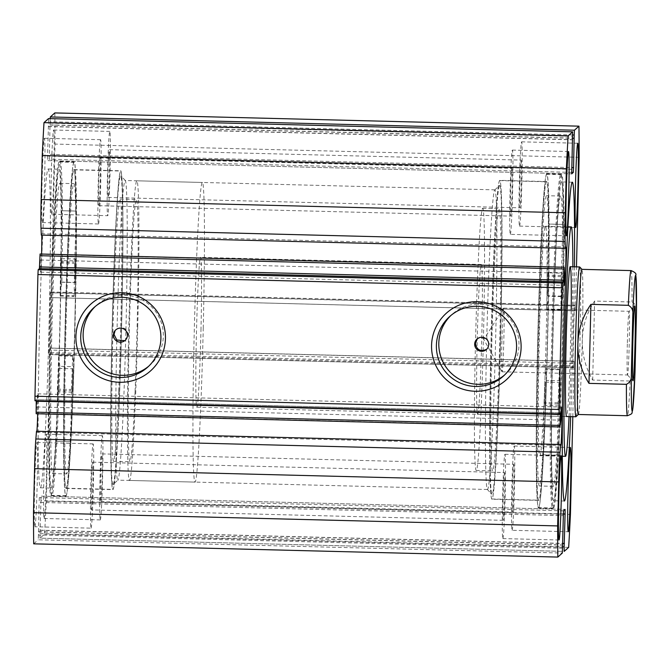 <?xml version="1.0" encoding="UTF-8"?>
<svg xmlns="http://www.w3.org/2000/svg" width="670" height="670" viewBox="0 0 670 670"><rect width="100%" height="100%" fill="white"/><g stroke="black" fill="none" stroke-linecap="round" stroke-linejoin="round"><path stroke-width="0.5" stroke-dasharray="3.35 2.51" d="M72.326 402.762A159.234 4.723 91.4 0 0 74.018 169.845A159.234 4.723 91.4 0 0 67.67 255.295A159.234 4.723 91.4 0 0 65.978 488.212A159.234 4.723 91.4 0 0 72.326 402.762M119.126 403.943A159.234 4.723 91.4 0 0 120.818 171.026A159.234 4.723 91.4 0 0 114.47 256.476A159.234 4.723 91.4 0 0 112.778 489.393A159.234 4.723 91.4 0 0 119.126 403.943M118.716 390.928A131.136 3.894 91.4 0 0 120.106 199.116A131.136 3.894 91.4 0 0 114.88 269.491A131.136 3.894 91.4 0 0 113.481 461.303A131.136 3.894 91.4 0 0 118.716 390.928M135.089 391.347A131.136 3.894 91.4 0 0 136.487 199.534A131.136 3.894 91.4 0 0 131.261 269.909A131.136 3.894 91.4 0 0 129.863 461.714A131.136 3.894 91.4 0 0 135.089 391.347M40.074 254.005L40.351 260.01A19.204 0.57 91.4 0 0 40.577 272.154A19.204 0.57 91.4 0 0 41.599 254.039M41.724 235.111A19.204 0.57 91.4 0 0 41.548 233.763A19.204 0.57 91.4 0 0 41.532 233.771A19.204 0.57 91.4 0 0 41.306 235.103M560.346 426.69L36.214 413.44L36.766 406.95A19.204 0.57 -88.6 0 1 37.62 393.843A19.204 0.57 -88.6 0 1 37.637 393.834A19.204 0.57 -88.6 0 1 37.696 413.784M36.867 431.245A19.204 0.57 -88.6 0 1 36.682 432.217A19.204 0.57 -88.6 0 1 36.666 432.225A19.204 0.57 -88.6 0 1 36.507 431.237M36.766 406.95L560.899 420.191M499.636 185.347A154.552 4.581 -88.6 0 1 500.549 335.595A154.552 4.581 -88.6 0 1 492.081 494.234A154.552 4.581 -88.6 0 1 491.822 494.217A154.552 4.581 -88.6 0 1 491.278 339.673A154.552 4.581 -88.6 0 1 499.627 185.356A154.552 4.581 -88.6 0 1 499.636 185.347M486.772 338.124L489.351 343.886L486.495 349.355A149.862 4.447 91.4 0 0 487.266 489.418A149.862 4.447 91.4 0 0 487.392 489.485A149.862 4.447 91.4 0 0 487.517 489.435A149.862 4.447 91.4 0 0 495.674 337.688A149.862 4.447 91.4 0 0 494.963 189.853A149.862 4.447 91.4 0 0 494.837 189.911A149.862 4.447 91.4 0 0 494.829 189.911A149.862 4.447 91.4 0 0 486.772 338.124L477.735 338.4L477.023 339.037M113.021 484.653A154.552 4.581 91.4 0 0 113.029 484.644A154.552 4.581 91.4 0 0 121.379 330.327A154.552 4.581 91.4 0 0 120.835 175.783A154.552 4.581 91.4 0 0 120.575 175.766A154.552 4.581 91.4 0 0 112.108 334.405A154.552 4.581 91.4 0 0 113.021 484.653L117.828 480.089A149.862 4.447 -88.6 0 1 117.82 480.089A149.862 4.447 -88.6 0 1 117.694 480.147A149.862 4.447 -88.6 0 1 116.798 340.017M125.114 340.377L128.163 334.682C126.856 328.216 123.154 326.248 117.066 328.777A149.862 4.447 -88.6 0 1 125.139 180.565A149.862 4.447 -88.6 0 1 125.265 180.515A149.862 4.447 -88.6 0 1 125.391 180.582A149.862 4.447 -88.6 0 1 125.918 330.444A149.862 4.447 -88.6 0 1 117.828 480.089M504.426 375.15A40.116 40.083 -131.8 0 0 495.7 307.806A40.116 40.083 -131.8 0 0 450.96 315.411M148.765 366.163A40.116 40.083 -131.8 0 0 140.038 298.812A40.116 40.083 -131.8 0 0 95.299 306.425M499.753 180.431A159.468 4.732 91.4 0 0 491.077 341.893A159.468 4.732 91.4 0 0 491.83 499.209A159.468 4.732 91.4 0 0 491.964 499.15A159.468 4.732 91.4 0 0 500.641 337.68A159.468 4.732 91.4 0 0 499.887 180.372A159.468 4.732 91.4 0 0 499.753 180.431M546.553 181.612A159.468 4.732 91.4 0 0 537.868 343.082A159.468 4.732 91.4 0 0 538.63 500.39A159.468 4.732 91.4 0 0 538.764 500.331A159.468 4.732 91.4 0 0 547.44 338.869A159.468 4.732 91.4 0 0 546.687 181.553A159.468 4.732 91.4 0 0 546.553 181.612M546.728 174.359A166.73 4.95 91.4 0 0 537.65 343.174A166.73 4.95 91.4 0 0 538.445 507.642A166.73 4.95 91.4 0 0 538.588 507.584A166.73 4.95 91.4 0 0 547.658 338.769A166.73 4.95 91.4 0 0 546.871 174.3A166.73 4.95 91.4 0 0 546.728 174.359M561.703 174.736A166.73 4.95 91.4 0 0 552.624 343.551A166.73 4.95 91.4 0 0 553.42 508.019A166.73 4.95 91.4 0 0 553.562 507.961A166.73 4.95 91.4 0 0 562.632 339.146A166.73 4.95 91.4 0 0 561.845 174.677A166.73 4.95 91.4 0 0 561.703 174.736M561.527 181.989A159.468 4.732 91.4 0 0 552.842 343.459A159.468 4.732 91.4 0 0 553.604 500.766A159.468 4.732 91.4 0 0 553.738 500.708A159.468 4.732 91.4 0 0 562.415 339.246A159.468 4.732 91.4 0 0 561.661 181.93A159.468 4.732 91.4 0 0 561.527 181.989M112.903 489.569A159.468 4.732 91.4 0 0 121.58 328.107A159.468 4.732 91.4 0 0 120.826 170.791A159.468 4.732 91.4 0 0 120.692 170.85A159.468 4.732 91.4 0 0 112.016 332.32A159.468 4.732 91.4 0 0 112.769 489.628A159.468 4.732 91.4 0 0 112.903 489.569M66.104 488.388A159.468 4.732 91.4 0 0 74.78 326.918A159.468 4.732 91.4 0 0 74.027 169.611A159.468 4.732 91.4 0 0 73.893 169.669A159.468 4.732 91.4 0 0 65.216 331.131A159.468 4.732 91.4 0 0 65.97 488.447A159.468 4.732 91.4 0 0 66.104 488.388M65.928 495.641A166.73 4.95 91.4 0 0 75.007 326.826A166.73 4.95 91.4 0 0 74.211 162.358A166.73 4.95 91.4 0 0 74.069 162.416A166.73 4.95 91.4 0 0 64.998 331.231A166.73 4.95 91.4 0 0 65.786 495.7A166.73 4.95 91.4 0 0 65.928 495.641M50.954 495.264A166.73 4.95 91.4 0 0 60.024 326.449A166.73 4.95 91.4 0 0 59.236 161.981A166.73 4.95 91.4 0 0 59.094 162.04A166.73 4.95 91.4 0 0 50.024 330.854A166.73 4.95 91.4 0 0 50.811 495.323A166.73 4.95 91.4 0 0 50.954 495.264M51.129 488.011A159.468 4.732 91.4 0 0 59.806 326.541A159.468 4.732 91.4 0 0 59.052 169.234A159.468 4.732 91.4 0 0 58.918 169.292A159.468 4.732 91.4 0 0 50.242 330.754A159.468 4.732 91.4 0 0 50.995 488.07A159.468 4.732 91.4 0 0 51.129 488.011M40.368 487.735A159.468 4.732 91.4 0 0 49.044 326.273A159.468 4.732 91.4 0 0 48.29 168.966A159.468 4.732 91.4 0 0 48.156 169.024A159.468 4.732 91.4 0 0 39.48 330.486A159.468 4.732 91.4 0 0 40.233 487.794A159.468 4.732 91.4 0 0 40.368 487.735M51.565 214.258A42.151 1.248 91.4 0 0 53.86 171.587A42.151 1.248 91.4 0 0 53.659 130.005A42.151 1.248 91.4 0 0 53.625 130.022A42.151 1.248 91.4 0 0 51.33 172.701A42.151 1.248 91.4 0 0 51.531 214.274A42.151 1.248 91.4 0 0 51.565 214.258L107.694 215.698A42.151 1.248 91.4 0 0 107.728 215.681A42.151 1.248 91.4 0 0 110.022 173.002A42.151 1.248 91.4 0 0 109.821 131.421A42.151 1.248 91.4 0 0 109.788 131.437A42.151 1.248 91.4 0 0 107.493 174.116A42.151 1.248 91.4 0 0 107.694 215.698M44.136 518.471A42.151 1.248 91.4 0 0 46.431 475.792A42.151 1.248 91.4 0 0 46.23 434.21A42.151 1.248 91.4 0 0 46.197 434.227A42.151 1.248 91.4 0 0 43.902 476.906A42.151 1.248 91.4 0 0 44.094 518.48A42.151 1.248 91.4 0 0 44.136 518.471M100.291 519.886A42.151 1.248 91.4 0 0 102.585 477.207A42.151 1.248 91.4 0 0 102.384 435.626A42.151 1.248 91.4 0 0 102.351 435.642A42.151 1.248 91.4 0 0 100.056 478.321A42.151 1.248 91.4 0 0 100.257 519.903A42.151 1.248 91.4 0 0 100.291 519.886M42.327 222.532A42.151 1.248 91.4 0 0 44.622 179.853A42.151 1.248 91.4 0 0 44.421 138.271A42.151 1.248 91.4 0 0 44.388 138.288A42.151 1.248 91.4 0 0 42.093 180.967A42.151 1.248 91.4 0 0 42.294 222.549A42.151 1.248 91.4 0 0 42.327 222.532M98.49 223.947A42.151 1.248 91.4 0 0 100.776 181.268A42.151 1.248 91.4 0 0 100.584 139.695A42.151 1.248 91.4 0 0 100.542 139.703A42.151 1.248 91.4 0 0 98.247 182.382A42.151 1.248 91.4 0 0 98.448 223.964A42.151 1.248 91.4 0 0 98.49 223.947M34.899 526.737A42.151 1.248 91.4 0 0 37.185 484.058A42.151 1.248 91.4 0 0 36.992 442.476A42.151 1.248 91.4 0 0 36.95 442.493A42.151 1.248 91.4 0 0 34.656 485.172A42.151 1.248 91.4 0 0 34.857 526.754A42.151 1.248 91.4 0 0 34.899 526.737M91.053 528.153A42.151 1.248 91.4 0 0 93.348 485.482A42.151 1.248 91.4 0 0 93.147 443.9A42.151 1.248 91.4 0 0 93.113 443.917A42.151 1.248 91.4 0 0 90.819 486.588A42.151 1.248 91.4 0 0 91.02 528.169A42.151 1.248 91.4 0 0 91.053 528.153L34.857 526.754M519.543 226.083A42.151 1.248 91.4 0 0 521.838 183.412A42.151 1.248 91.4 0 0 521.637 141.831A42.151 1.248 91.4 0 0 521.603 141.847A42.151 1.248 91.4 0 0 519.309 184.518A42.151 1.248 91.4 0 0 519.51 226.1A42.151 1.248 91.4 0 0 519.543 226.083M512.106 530.297A42.151 1.248 91.4 0 0 514.401 487.618A42.151 1.248 91.4 0 0 514.208 446.036A42.151 1.248 91.4 0 0 514.166 446.053A42.151 1.248 91.4 0 0 511.872 488.731A42.151 1.248 91.4 0 0 512.073 530.305A42.151 1.248 91.4 0 0 512.106 530.297L568.235 531.729M510.306 234.358A42.151 1.248 91.4 0 0 512.6 191.679A42.151 1.248 91.4 0 0 512.399 150.097A42.151 1.248 91.4 0 0 512.366 150.114A42.151 1.248 91.4 0 0 510.071 192.792A42.151 1.248 91.4 0 0 510.272 234.374A42.151 1.248 91.4 0 0 510.306 234.358L566.426 235.79M502.869 538.563A42.151 1.248 91.4 0 0 505.163 495.884A42.151 1.248 91.4 0 0 504.962 454.302A42.151 1.248 91.4 0 0 504.929 454.319A42.151 1.248 91.4 0 0 502.634 496.998A42.151 1.248 91.4 0 0 502.835 538.58A42.151 1.248 91.4 0 0 502.869 538.563M504.485 472.576A23.886 0.712 -88.6 0 1 504.502 472.559A23.886 0.712 -88.6 0 1 504.619 496.127A23.886 0.712 -88.6 0 1 503.321 520.305A23.886 0.712 -88.6 0 1 503.296 520.322A23.886 0.712 -88.6 0 1 503.187 496.755A23.886 0.712 -88.6 0 1 504.485 472.576M91.497 509.904A23.886 0.712 91.4 0 0 92.795 485.717A23.886 0.712 91.4 0 0 92.686 462.158A23.886 0.712 91.4 0 0 92.661 462.166A23.886 0.712 91.4 0 0 91.363 486.353A23.886 0.712 91.4 0 0 91.48 509.912A23.886 0.712 91.4 0 0 91.497 509.904L503.296 520.322M511.922 168.363A23.886 0.712 -88.6 0 1 511.939 168.354A23.886 0.712 -88.6 0 1 512.056 191.922A23.886 0.712 -88.6 0 1 510.749 216.1A23.886 0.712 -88.6 0 1 510.733 216.109A23.886 0.712 -88.6 0 1 510.615 192.55A23.886 0.712 -88.6 0 1 511.922 168.363M98.934 205.698A23.886 0.712 91.4 0 0 100.232 181.511A23.886 0.712 91.4 0 0 100.123 157.952A23.886 0.712 91.4 0 0 100.098 157.961A23.886 0.712 91.4 0 0 98.8 182.148A23.886 0.712 91.4 0 0 98.909 205.707A23.886 0.712 91.4 0 0 98.934 205.698M513.722 464.302A23.886 0.712 -88.6 0 1 513.739 464.293A23.886 0.712 -88.6 0 1 513.856 487.852A23.886 0.712 -88.6 0 1 512.558 512.039A23.886 0.712 -88.6 0 1 512.533 512.048A23.886 0.712 -88.6 0 1 512.424 488.489A23.886 0.712 -88.6 0 1 513.722 464.302L101.924 453.892A23.886 0.712 91.4 0 0 101.907 453.9A23.886 0.712 91.4 0 0 100.601 478.079A23.886 0.712 91.4 0 0 100.718 501.646A23.886 0.712 91.4 0 0 100.734 501.637A23.886 0.712 91.4 0 0 102.041 477.45A23.886 0.712 91.4 0 0 101.924 453.892M521.159 160.096A23.886 0.712 -88.6 0 1 521.176 160.088A23.886 0.712 -88.6 0 1 521.294 183.647A23.886 0.712 -88.6 0 1 519.987 207.834A23.886 0.712 -88.6 0 1 519.97 207.842A23.886 0.712 -88.6 0 1 519.861 184.284A23.886 0.712 -88.6 0 1 521.159 160.096L109.361 149.678A23.886 0.712 91.4 0 0 109.336 149.695A23.886 0.712 91.4 0 0 108.038 173.873A23.886 0.712 91.4 0 0 108.155 197.441A23.886 0.712 91.4 0 0 109.47 173.245A23.886 0.712 91.4 0 0 109.361 149.678M570.673 416.639A159.468 4.732 91.4 0 0 574.458 266.819M572.817 416.69L574.031 361.298L49.898 348.057L49.664 353.76L48.768 354.556L572.9 367.805L573.796 367.001L574.031 361.298L49.898 348.048L49.923 352.604L574.056 365.853M48.734 350.008L48.759 354.564L572.892 367.805L572.875 363.249L48.734 350.008L50.016 297.589L574.148 310.83L572.875 363.249M574.148 310.83L574.408 306.022L50.275 292.782L51.171 291.978L51.037 297.597L575.17 310.838L575.304 305.227L574.408 306.022M575.27 310.754L576.476 266.869M40.577 272.154A19.204 0.57 91.4 0 0 40.594 272.146L564.71 285.395M48.508 118.59L48.525 123.138L572.657 136.387M571.686 169.301L47.553 156.051L48.525 123.138M47.553 156.051L47.578 160.607L571.711 173.848L47.578 160.607L49.178 159.184L49.429 154.376L571.728 167.575M572.691 134.971L50.057 121.764L49.429 154.376M50.057 121.764L50.175 118.632M54.831 112.92A276.316 8.199 -88.6 0 1 55.024 144.075L51.129 297.505M50.275 292.782L50.016 297.589M563.277 513.898L40.971 500.699L39.999 533.613L40.016 538.169L562.482 551.368L40.016 538.169L44.538 534.124A276.316 8.199 -88.6 0 0 46.289 501.235L49.923 352.604M40.971 500.699L40.945 496.143L565.07 509.393L40.945 496.143L39.346 497.576L39.095 502.383L563.227 515.624M562.591 548.236L38.458 534.987L39.095 502.383M38.458 534.987L38.207 539.794L562.339 553.043M33.693 543.839L38.207 539.794M36.247 400.802L36.214 399.672L560.346 412.913L36.214 399.672L34.982 400.769M46.289 501.235L570.43 514.476M568.671 547.373L44.538 534.124M579.156 157.316L55.024 144.075M108.155 197.441A23.886 0.712 91.4 0 0 108.171 197.424L519.97 207.842M38.542 531.712L562.507 544.953M38.366 531.863L562.507 545.112M40.25 530.188L562.549 543.387M40.074 530.339L562.54 543.538M49.982 125.039L572.615 138.246M50.15 124.888L574.282 138.137M48.273 126.571L572.406 139.812M48.449 126.421L572.582 139.661M49.798 348.14L573.93 361.39M49.664 353.76L573.796 367.001M51.171 291.978L575.304 305.227M51.037 297.597L575.17 310.838M115.742 329.908L117.066 328.777M40.351 260.01L564.483 273.26M475.457 344.564A131.136 3.894 91.4 0 0 474.779 378.424A131.136 3.894 91.4 0 0 476.169 470.466A131.136 3.894 91.4 0 0 484.175 300.328A131.136 3.894 91.4 0 0 482.794 208.286A131.136 3.894 91.4 0 0 475.516 342.362M500.557 300.738A131.136 3.894 91.4 0 0 499.167 208.697A131.136 3.894 91.4 0 0 491.16 378.843A131.136 3.894 91.4 0 0 492.542 470.884A131.136 3.894 91.4 0 0 500.557 300.738M477.584 414.286A74.931 2.219 91.4 0 0 482.166 317.061A74.931 2.219 91.4 0 0 481.37 264.466A74.931 2.219 91.4 0 0 476.789 361.691A74.931 2.219 91.4 0 0 477.584 414.286L566.502 416.531A74.931 2.219 91.4 0 0 571.083 319.305A74.931 2.219 91.4 0 0 571.208 309.833M546.77 306.801A114.737 3.4 91.4 0 0 545.556 226.267A114.737 3.4 91.4 0 0 538.546 375.141A114.737 3.4 91.4 0 0 539.76 455.675A114.737 3.4 91.4 0 0 546.77 306.801M569.081 416.598A114.737 3.4 91.4 0 0 572.507 307.455A114.737 3.4 91.4 0 0 572.867 266.777M501.562 292.371A159.234 4.723 91.4 0 0 499.879 180.607A159.234 4.723 91.4 0 0 490.147 387.21A159.234 4.723 91.4 0 0 491.839 498.974A159.234 4.723 91.4 0 0 501.562 292.371M548.361 293.552A159.234 4.723 91.4 0 0 546.678 181.788A159.234 4.723 91.4 0 0 536.946 388.391A159.234 4.723 91.4 0 0 538.63 500.155A159.234 4.723 91.4 0 0 548.361 293.552M627.329 344.003A31.85 0.946 91.4 0 0 627.463 374.957A31.85 0.946 91.4 0 0 627.489 374.974A31.85 0.946 91.4 0 0 629.264 342.269A31.85 0.946 91.4 0 0 629.096 311.299A31.85 0.946 91.4 0 0 629.071 311.316A31.85 0.946 91.4 0 0 627.329 344.003M501.914 340.829A31.85 0.946 91.4 0 0 502.031 371.766A31.85 0.946 91.4 0 0 502.073 371.8A31.85 0.946 91.4 0 0 503.848 339.104A31.85 0.946 91.4 0 0 503.681 308.133A31.85 0.946 91.4 0 0 503.631 308.166A31.85 0.946 91.4 0 0 501.914 340.829M578.26 414.487A72.595 2.152 91.4 0 0 578.327 414.454A72.595 2.152 91.4 0 0 582.297 339.95A72.595 2.152 91.4 0 0 581.987 269.382A72.595 2.152 91.4 0 0 581.928 269.348M575.932 416.74A74.931 2.219 91.4 0 0 580.027 339.824A74.931 2.219 91.4 0 0 579.709 266.987M137.727 326.55A149.862 4.447 91.4 0 0 136.965 180.808A149.862 4.447 91.4 0 0 128.632 334.699A149.862 4.447 91.4 0 0 129.394 480.44A149.862 4.447 91.4 0 0 137.727 326.55M203.245 328.208A149.862 4.447 91.4 0 0 202.482 182.458A149.862 4.447 91.4 0 0 194.141 336.348A149.862 4.447 91.4 0 0 194.911 482.099A149.862 4.447 91.4 0 0 203.245 328.208M200.967 330.243A74.931 2.219 91.4 0 0 200.59 257.372A74.931 2.219 91.4 0 0 196.419 334.313A74.931 2.219 91.4 0 0 196.804 407.192A74.931 2.219 91.4 0 0 200.967 330.243M635.026 371.683C635.378 376.121 633.745 379.237 630.11 381.012L592.674 380.066C585.496 367.621 582.037 354.246 582.297 339.95C582.741 325.654 586.836 312.689 594.608 301.056L632.044 302.003C635.579 303.937 637.061 307.128 636.492 311.567M592.674 380.066L594.608 301.056M562.607 296.676L560.832 309.289A116.614 3.459 91.4 0 0 561.209 276.651L561.242 275.462A34.086 1.013 91.4 0 0 562.465 224.425L548.428 224.031A145.189 4.305 91.4 0 0 546.594 195.69A145.189 4.305 91.4 0 0 546.519 195.707A145.189 4.305 91.4 0 0 538.588 341.943A145.189 4.305 91.4 0 0 539.258 485.968A145.189 4.305 91.4 0 0 539.333 485.951A145.189 4.305 91.4 0 0 542.717 454.796L556.753 455.114A34.086 1.013 91.4 0 0 558.06 404.035L558.085 402.846A116.614 3.459 91.4 0 0 559.333 369.74L560.522 380.769A167.198 4.958 -88.6 0 1 552.557 508.446A167.198 4.958 -88.6 0 1 552.474 508.471A167.198 4.958 -88.6 0 1 551.703 342.613A167.198 4.958 -88.6 0 1 560.832 174.208A167.198 4.958 -88.6 0 1 560.916 174.183A167.198 4.958 -88.6 0 1 562.607 296.676L548.562 296.324L546.795 308.937A116.614 3.459 91.4 0 0 547.164 276.3L547.206 275.102A34.086 1.013 91.4 0 0 548.428 224.073L548.428 224.031M548.11 272.355L547.524 295.755L548.11 272.355L562.155 272.707L561.561 296.115L562.155 272.707M545.388 382.118L544.802 405.526L545.388 382.118L559.433 382.47L558.855 405.878L559.433 382.47M562.473 224.383A145.189 4.305 91.4 0 0 560.631 196.042A145.189 4.305 91.4 0 0 560.556 196.059A145.189 4.305 91.4 0 0 552.624 342.295A145.189 4.305 91.4 0 0 553.294 486.328A145.189 4.305 91.4 0 0 553.37 486.303A145.189 4.305 91.4 0 0 556.753 455.148M560.522 380.769L546.486 380.409A167.198 4.958 -88.6 0 1 538.513 508.094A167.198 4.958 -88.6 0 1 538.429 508.111A167.198 4.958 -88.6 0 1 537.658 342.253A167.198 4.958 -88.6 0 1 546.795 173.848A167.198 4.958 -88.6 0 1 546.879 173.832A167.198 4.958 -88.6 0 1 548.562 296.324M542.717 454.796L542.717 454.754A34.086 1.013 91.4 0 0 544.015 403.675L544.04 402.486A116.614 3.459 91.4 0 0 545.296 369.379L546.486 380.409M545.338 368.676L559.383 369.028L545.346 368.701M556.753 455.114L542.717 454.754M562.465 224.425L548.428 224.073M59.848 366.314L58.642 355.829A116.614 3.459 -88.6 0 1 57.394 389.086L57.369 390.275A34.086 1.013 -88.6 0 1 56.087 441.354L70.124 441.748A145.189 4.305 -88.6 0 1 66.724 473.874A145.189 4.305 -88.6 0 1 66.598 473.925A145.189 4.305 -88.6 0 1 65.911 330.704A145.189 4.305 -88.6 0 1 73.817 183.697A145.189 4.305 -88.6 0 1 73.934 183.647A145.189 4.305 -88.6 0 1 75.76 211.042L61.724 210.723A34.086 1.013 -88.6 0 1 60.509 261.736L60.476 262.933A116.614 3.459 -88.6 0 1 60.116 295.395L61.9 282.246A167.198 4.958 91.4 0 0 60.183 161.529A167.198 4.958 91.4 0 0 60.04 161.596A167.198 4.958 91.4 0 0 50.945 330.88A167.198 4.958 91.4 0 0 51.741 495.817A167.198 4.958 91.4 0 0 51.875 495.75A167.198 4.958 91.4 0 0 59.848 366.314L73.884 366.666L72.678 356.189A116.614 3.459 -88.6 0 1 71.43 389.446L71.405 390.635A34.086 1.013 -88.6 0 1 70.124 441.714L70.124 441.748M72.209 392.159L72.796 368.76L72.209 392.159L58.164 391.808L58.759 368.399L58.173 391.808M74.898 282.422L75.476 259.022L74.898 282.422M60.853 282.07L61.439 258.662L60.844 282.07L74.881 282.43M56.087 441.396A145.189 4.305 -88.6 0 1 52.687 473.522A145.189 4.305 -88.6 0 1 52.562 473.573A145.189 4.305 -88.6 0 1 51.875 330.352A145.189 4.305 -88.6 0 1 59.772 183.345A145.189 4.305 -88.6 0 1 59.898 183.287A145.189 4.305 -88.6 0 1 61.724 210.69M61.9 282.246L75.936 282.598A167.198 4.958 91.4 0 0 74.219 161.889A167.198 4.958 91.4 0 0 74.085 161.947A167.198 4.958 91.4 0 0 64.982 331.24A167.198 4.958 91.4 0 0 65.777 496.169A167.198 4.958 91.4 0 0 65.92 496.11A167.198 4.958 91.4 0 0 73.884 366.666M75.76 211.042L75.76 211.083A34.086 1.013 -88.6 0 1 74.554 262.087L74.521 263.285A116.614 3.459 -88.6 0 1 74.152 295.755L75.936 282.598M61.724 210.723L75.76 211.083M56.087 441.354L70.124 441.714M40.1 254.232L564.24 267.481M575.522 305.947L51.389 292.698M563.478 510.816L39.346 497.576M39.999 533.613L562.632 546.82M571.652 172.383L49.178 159.184M630.11 381.012A72.595 2.152 -88.6 0 1 627.396 415.727M631.065 270.588A72.595 2.152 -88.6 0 1 632.044 302.003M560.849 309.934L546.812 309.582M559.333 369.74L545.296 369.379M558.085 402.846L544.04 402.486M558.06 404.035L544.015 403.675M561.209 276.651L547.164 276.3M560.832 309.289L546.795 308.937M561.242 275.462L547.206 275.102M58.692 355.134L72.729 355.494L58.684 355.108M60.133 296.031L74.177 296.383M60.116 295.395L74.152 295.755M60.476 262.933L74.521 263.285M60.509 261.736L74.554 262.087M57.394 389.086L71.43 389.446M58.642 355.829L72.678 356.189M57.369 390.275L71.405 390.635M74.018 169.845L120.818 171.026M120.106 199.116L136.487 199.534M113.481 461.303L129.863 461.714M65.978 488.212L112.778 489.393M41.548 233.763L565.681 247.004M37.637 393.834L561.77 407.075M125.391 180.582L120.835 175.783M505.657 374.095L503.237 376.255M149.988 365.108L147.576 367.269M538.63 500.39L491.83 499.209M553.42 508.019L538.445 507.642M564.366 501.034L553.604 500.766M74.027 169.611L120.826 170.791M59.236 161.981L74.211 162.358M48.29 168.966L59.052 169.234M109.821 131.421L53.659 130.005M102.384 435.626L46.23 434.21M100.584 139.695L44.421 138.271M93.147 443.9L36.992 442.476M521.637 141.831L577.8 143.246M514.208 446.036L570.363 447.451M512.399 150.097L568.554 151.52M504.962 454.302L561.125 455.726M92.686 462.158L504.502 472.559M100.123 157.952L511.939 168.354M494.963 189.853L125.265 180.515M487.392 489.485L117.694 480.147M100.718 501.646L512.533 512.048M98.909 205.707L510.733 216.109M502.835 538.58L558.989 539.995M519.51 226.1L575.664 227.524M98.448 223.964L42.294 222.549M100.257 519.903L44.094 518.48M40.233 487.794L50.995 488.07M50.811 495.323L65.786 495.7M65.97 488.447L112.769 489.628M572.423 182.207L561.661 181.93M561.845 174.677L546.871 174.3M546.687 181.553L499.887 180.372M96.48 305.319L94.068 307.48M452.141 314.305L449.729 316.466M487.266 489.418L491.822 494.217M494.829 189.911L499.627 185.356M36.666 432.225L560.798 445.466M482.794 208.286L499.167 208.697M545.556 226.267L568.009 226.837M499.879 180.607L546.678 181.788M491.839 498.974L538.63 500.155M539.76 455.675L562.214 456.245M481.37 264.466L200.59 257.372M476.169 470.466L492.542 470.884M627.463 374.957L632.932 380.711M502.073 371.8L627.489 374.974M503.631 308.166L483.757 339.481L502.031 371.766M136.965 180.808L202.482 182.458M196.804 407.192L566.502 416.531M129.394 480.44L194.911 482.099M503.681 308.133L629.096 311.299L634.825 305.838M560.631 196.042L546.594 195.69M553.294 486.328L539.258 485.968M552.474 508.471L538.429 508.111M560.916 174.183L546.879 173.832M558.847 405.878L544.802 405.526M561.561 296.115L547.524 295.755M560.84 309.967L546.804 309.615M58.759 368.399L72.796 368.76M61.439 258.662L75.476 259.022M52.562 473.573L66.598 473.925M51.741 495.817L65.777 496.169M60.183 161.529L74.219 161.889M59.898 183.287L73.934 183.647M60.124 296.065L74.169 296.425"/><path stroke-width="1" d="M563.545 281.877L39.413 268.628L40.074 254.005L564.207 267.246L563.545 281.877L562.323 282.974L562.063 287.782L559.09 409.462L559.115 414.01L560.346 412.913L560.38 414.47L36.247 401.221L36.13 412.184L560.262 425.433L560.38 414.47M571.728 167.575L573.562 167.617L573.311 172.424L571.711 173.857L572.632 131.831L48.508 118.59L43.986 122.627A276.316 8.199 -88.6 0 0 42.227 155.524L41.155 199.526A32.227 0.955 -88.6 0 0 41.004 228.202L41.306 235.103L565.438 248.344A19.204 0.57 -88.6 0 1 565.664 247.012A19.204 0.57 -88.6 0 1 565.681 247.004A19.204 0.57 -88.6 0 1 565.773 265.948A19.204 0.57 -88.6 0 1 564.726 285.387A19.204 0.57 -88.6 0 1 564.483 273.26L564.207 267.246M41.599 254.039A19.204 0.57 91.4 0 0 41.724 235.111M560.639 444.486L36.507 431.237L35.853 438.992A32.227 0.955 91.4 0 0 34.572 468.682L558.713 481.923A32.227 0.955 -88.6 0 1 559.986 452.233L560.639 444.486A19.204 0.57 91.4 0 0 560.798 445.466A19.204 0.57 91.4 0 0 560.815 445.458A19.204 0.57 91.4 0 0 561.862 426.019A19.204 0.57 91.4 0 0 561.77 407.075A19.204 0.57 91.4 0 0 561.753 407.084A19.204 0.57 91.4 0 0 560.899 420.191L560.262 425.433M37.696 413.784A19.204 0.57 -88.6 0 1 36.867 431.245M165.448 338.635A44.798 44.764 48.2 0 1 119.587 382.277A44.798 44.764 48.2 0 1 75.911 336.373A44.798 44.764 48.2 0 1 121.773 292.731A44.798 44.764 48.2 0 1 165.448 338.635M80.735 336.365A40.116 40.083 -131.8 0 0 147.576 367.269A40.116 40.083 -131.8 0 0 137.626 300.981A40.116 40.083 -131.8 0 0 80.735 336.365M521.109 347.621A44.798 44.764 48.2 0 1 475.248 391.263A44.798 44.764 48.2 0 1 431.572 345.36A44.798 44.764 48.2 0 1 477.434 301.718A44.798 44.764 48.2 0 1 521.109 347.621M436.396 345.352A40.116 40.083 -131.8 0 0 503.237 376.255A40.116 40.083 -131.8 0 0 493.288 309.967A40.116 40.083 -131.8 0 0 436.396 345.352M474.687 344.095A7.027 7.018 -131.8 0 0 486.395 349.505A7.027 7.018 -131.8 0 0 484.653 337.898A7.027 7.018 -131.8 0 0 474.687 344.095M477.392 338.727L475.399 343.459C476.713 349.916 480.415 351.884 486.495 349.355M114.98 331.072L114.034 334.405L116.798 340.017L124.545 340.653M113.406 334.966A7.027 7.018 -131.8 0 0 125.114 340.377A7.027 7.018 -131.8 0 0 123.372 328.769A7.027 7.018 -131.8 0 0 113.406 334.966M450.96 315.411A40.116 40.083 -131.8 0 0 461.362 380.25A40.116 40.083 -131.8 0 0 504.426 375.15M95.299 306.425A40.116 40.083 -131.8 0 0 105.701 371.264A40.116 40.083 -131.8 0 0 148.765 366.163M574.458 266.819A159.468 4.732 91.4 0 0 572.423 182.207A159.468 4.732 91.4 0 0 572.289 182.265A159.468 4.732 91.4 0 0 563.612 343.727A159.468 4.732 91.4 0 0 564.366 501.034A159.468 4.732 91.4 0 0 564.5 500.976A159.468 4.732 91.4 0 0 570.673 416.639M575.706 227.507A42.151 1.248 91.4 0 0 577.992 184.828A42.151 1.248 91.4 0 0 577.8 143.246A42.151 1.248 91.4 0 0 577.758 143.263A42.151 1.248 91.4 0 0 575.463 185.942A42.151 1.248 91.4 0 0 575.664 227.524A42.151 1.248 91.4 0 0 575.706 227.507M568.269 531.712A42.151 1.248 91.4 0 0 570.564 489.033A42.151 1.248 91.4 0 0 570.363 447.451A42.151 1.248 91.4 0 0 570.329 447.468A42.151 1.248 91.4 0 0 568.034 490.147A42.151 1.248 91.4 0 0 568.235 531.729A42.151 1.248 91.4 0 0 568.269 531.712M566.46 235.773A42.151 1.248 91.4 0 0 568.755 193.094A42.151 1.248 91.4 0 0 568.554 151.52A42.151 1.248 91.4 0 0 568.52 151.529A42.151 1.248 91.4 0 0 566.225 194.208A42.151 1.248 91.4 0 0 566.426 235.79A42.151 1.248 91.4 0 0 566.46 235.773M559.031 539.978A42.151 1.248 91.4 0 0 561.326 497.299A42.151 1.248 91.4 0 0 561.125 455.726A42.151 1.248 91.4 0 0 561.083 455.742A42.151 1.248 91.4 0 0 558.797 498.413A42.151 1.248 91.4 0 0 558.989 539.995A42.151 1.248 91.4 0 0 559.031 539.978M558.713 481.923L557.633 525.925A276.316 8.199 91.4 0 0 557.825 557.08L562.339 553.043L563.478 510.816L565.078 509.393L565.103 513.949L563.277 513.898M562.632 546.82L564.132 546.862L565.103 513.949M564.132 546.862L564.157 551.41L568.671 547.373A276.316 8.199 91.4 0 0 570.43 514.476L572.817 416.69M576.476 266.869L579.156 157.316A276.316 8.199 91.4 0 0 578.964 126.161L574.45 130.206L574.198 135.013L572.691 134.971M573.562 167.617L574.198 135.013M48.5 118.59L572.632 131.831L568.118 135.876A276.316 8.199 91.4 0 0 566.359 168.765L565.287 212.767A32.227 0.955 91.4 0 0 565.137 241.451L565.438 248.344M50.175 118.632L50.317 116.957L574.45 130.206M578.964 126.161L54.831 112.92L50.317 116.957M557.825 557.08L33.693 543.839A276.316 8.199 -88.6 0 1 33.5 512.684L34.572 468.682M560.304 426.983L36.172 413.742L36.13 412.184M36.247 401.221L36.247 400.802M559.115 414.01L34.982 400.769L34.957 396.213L559.09 409.462M562.063 287.782L37.93 274.533L34.957 396.213M37.93 274.533L38.19 269.725L562.323 282.974M39.413 268.628L38.19 269.725M557.633 525.925L33.5 512.684M568.118 135.876L43.986 122.627M42.227 155.524L566.359 168.765M562.549 543.387L564.383 543.429M562.54 543.538L564.207 543.579M572.615 138.246L574.115 138.288M475.516 342.362A131.136 3.894 91.4 0 0 475.457 344.564M571.208 309.833A74.931 2.219 91.4 0 0 570.287 266.71A74.931 2.219 91.4 0 0 565.706 363.936A74.931 2.219 91.4 0 0 566.502 416.531L575.865 416.765A74.931 2.219 91.4 0 0 575.932 416.74L578.294 414.487M572.867 266.777A114.737 3.4 91.4 0 0 571.292 226.921A114.737 3.4 91.4 0 0 564.282 375.795A114.737 3.4 91.4 0 0 565.497 456.329A114.737 3.4 91.4 0 0 569.081 416.598M635.051 342.261A37.47 1.114 -88.6 0 1 632.932 380.711A37.47 1.114 -88.6 0 1 632.773 344.296A37.47 1.114 -88.6 0 1 634.825 305.838A37.47 1.114 -88.6 0 1 635.051 342.261M581.928 269.348A72.595 2.152 91.4 0 0 577.892 343.886A72.595 2.152 91.4 0 0 578.26 414.487L627.396 415.727A72.595 2.152 -88.6 0 1 626.417 384.32L588.98 383.374C581.334 371.347 577.641 358.182 577.892 343.886C578.336 329.59 582.674 316.416 590.915 304.364L628.351 305.311A72.595 2.152 -88.6 0 1 631.065 270.588L581.928 269.348M581.962 269.348L579.709 266.987A74.931 2.219 91.4 0 0 579.65 266.953A74.931 2.219 91.4 0 0 575.48 343.894A74.931 2.219 91.4 0 0 575.865 416.765M626.417 384.32C630.043 382.562 631.676 379.454 631.333 374.991A67.904 2.018 91.4 0 0 632.254 411.137A67.904 2.018 91.4 0 0 635.026 371.683L636.492 311.567A67.904 2.018 91.4 0 0 635.57 275.42A67.904 2.018 91.4 0 0 632.798 314.875C633.368 310.453 631.885 307.262 628.351 305.311M635.026 371.683L632.765 409.135C631.173 413.767 634.029 413.105 627.396 415.727M631.065 270.588C634.917 272.196 636.5 273.661 635.797 274.993L636.492 311.567M631.333 374.991L632.798 314.875M588.98 383.374L590.915 304.364M41.155 199.526L565.287 212.767M573.311 172.424L571.652 172.383M35.853 438.992L559.986 452.233M39.53 266.936L563.663 280.186M564.09 268.938L39.957 255.697M41.004 228.202L565.137 241.451M568.009 226.837L571.292 226.921M562.214 456.245L565.497 456.329M570.287 266.71L579.65 266.953"/></g></svg>
